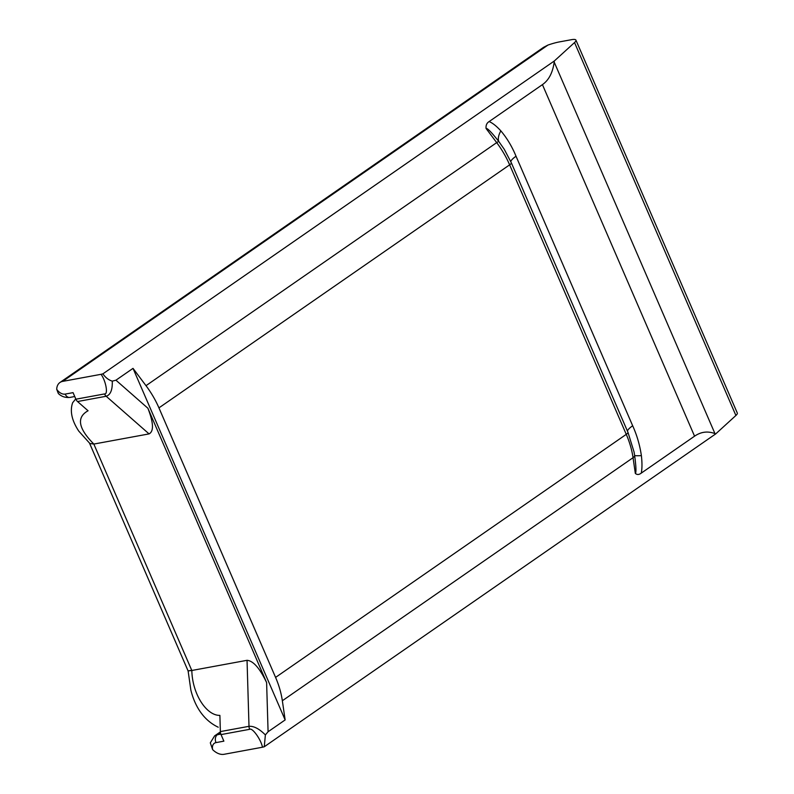 <?xml version="1.0" encoding="UTF-8"?>
<svg xmlns="http://www.w3.org/2000/svg" width="794" height="794" viewBox="0 0 794 794"><rect width="100%" height="100%" fill="white"/><g stroke="black" fill="none" stroke-linecap="round" stroke-linejoin="round"><path stroke-width="1.19" d="M220.454 732.584L217.328 734.758A5.945 4.248 79.6 0 0 215.998 742.608L223.868 741.159L221.03 734.589A5.945 4.248 -100.4 0 1 220.365 731.592L248.998 726.321C253.812 725.934 259.271 728.803 265.375 734.916L264.263 746.757L262.457 747.223C261.166 739.78 252.303 727.364 249.663 729.319L221.03 734.589M215.998 742.608A8.913 5.935 -124.7 0 0 212.623 749.605A14.858 9.895 -124.7 0 0 224.037 754.3L262.457 747.223M102.892 373.845C105.463 377.577 108.599 380.008 112.272 381.14C112.569 389.814 110.535 394.846 106.178 396.256L77.534 401.536A5.945 4.248 -100.4 0 1 75.896 399.203L104.53 393.933C108.351 394.697 105.949 381.09 101.076 374.311L102.892 373.845L554.341 60.969L574.528 42.558A14.858 3.186 -23.4 0 0 575.928 40.107L737.298 413.029A14.858 3.186 156.6 0 1 735.899 415.48L715.722 433.891L264.263 746.757M575.928 40.107A14.858 3.186 -23.4 0 0 571.402 39.7L559.462 41.893A29.715 6.382 -23.4 0 0 547.929 45.079L62.666 381.378A14.858 9.895 -124.7 0 0 59.957 382.49A14.858 9.895 -124.7 0 0 56.702 389.268A8.913 5.935 -124.7 0 0 65.177 394.092L73.058 392.643L75.896 399.203M62.666 381.378L101.076 374.311M158.939 407.878A74.299 49.486 -124.7 0 0 145.997 385.676L133.015 368.366L115.944 380.197L147.892 408.235L266.615 682.592L268.084 731.75L285.145 719.93L282.346 700.745A74.299 49.486 -124.7 0 0 275.578 677.401L626.268 434.358L509.639 164.834L158.939 407.878L275.578 677.401M133.015 368.366L285.145 719.93M641.254 473.125L694.561 436.184L542.431 84.63L489.124 121.571C492.548 122.971 496.449 126.067 500.835 130.851C506.999 138.156 512.07 146.622 516.031 156.239L632.669 425.763C636.927 435.162 639.835 445.116 641.383 455.637C642.207 462.892 642.167 468.728 641.254 473.125C639.031 474.822 637.056 474.911 635.329 473.403C636.351 472.499 636.113 466.505 634.624 455.438L634.059 451.925M147.892 408.235C153.56 422.795 153.947 431.35 149.064 433.901L93.831 444.064L191.811 670.483L247.043 660.31C253.246 660.816 259.777 668.24 266.615 682.592M77.534 401.536L88.065 410.766C76.303 417.287 78.239 428.393 93.861 444.064L89.871 443.489L78.775 431.122C71.778 420.492 69.743 411.024 72.651 402.717L75.758 398.876M191.84 670.473C192.208 693.38 206.112 715.642 219.888 715.394L220.365 731.592M112.272 381.14L115.944 380.197M511.237 162.691A7.434 1.598 156.6 0 1 511.346 162.83L504.24 149.252L498.701 141.352C491.436 132.191 487.228 127.894 486.067 128.469C485.769 125.283 486.791 122.991 489.124 121.571M542.431 84.63C548.813 80.184 552.733 72.671 554.192 62.091L554.341 60.969M268.084 731.75L265.375 734.916M715.722 433.891L714.957 433.603C707.762 430.904 700.963 431.767 694.561 436.184M212.623 749.605L210.311 742.837L214.628 735.859A14.858 9.895 55.3 0 1 217.328 734.758L220.841 734.103M74.735 396.524L69.902 397.417C65.207 397.824 61.356 396.514 58.329 393.487L56.702 389.268M547.929 45.079L543.553 47.332L59.957 382.49M192.158 670.295C186.918 671.039 186.808 671.099 191.811 670.483M500.835 130.851A22.292 10.262 -42.4 0 0 498.701 141.352L496.697 142.622L486.067 128.469M641.383 455.637A22.292 1.469 -6.6 0 1 634.624 455.438A7.434 3.315 171.7 0 1 633.046 457.701L282.346 700.745M149.064 433.901L106.178 396.256A5.945 4.248 79.6 0 1 104.53 393.933M249.663 729.319A5.945 4.248 79.6 0 1 248.998 726.321L247.043 660.31M145.997 385.676L496.697 142.622A74.299 49.486 -124.7 0 1 509.639 164.834A7.434 1.598 156.6 0 0 511.346 162.83L627.975 432.353A7.434 1.598 156.6 0 1 626.268 434.358A74.299 49.486 -124.7 0 1 633.046 457.701L635.329 473.403M735.899 415.48L574.528 42.558M554.192 62.091L714.957 433.603M627.865 432.214A7.434 1.598 156.6 0 1 627.975 432.353L634.059 451.994M516.031 156.239A22.292 4.784 -23.4 0 0 510.84 161.678M632.669 425.763A22.292 4.784 -23.4 0 0 627.468 431.182M69.902 397.417A5.945 4.248 -100.4 0 1 65.177 394.092M220.385 731.879L214.628 735.859M89.543 443.201L188.118 670.99L190.868 690.155C193.954 702.601 201.19 719.116 218.221 727.215"/></g></svg>
